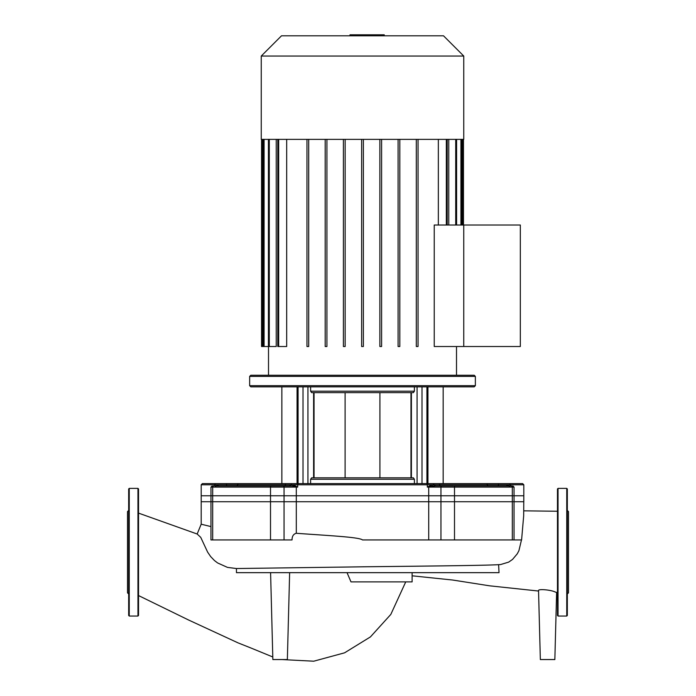<?xml version="1.0" encoding="UTF-8"?>
<svg xmlns="http://www.w3.org/2000/svg" width="696" height="696" viewBox="0 0 696 696"><rect width="100%" height="100%" fill="white"/><g stroke="black" fill="none" stroke-linecap="round" stroke-linejoin="round"><path stroke-width="1.04" d="M129.247 616.038L137.956 616.038L138.53 615.455L138.53 488.966L137.956 488.383L129.247 488.383L128.673 488.966L128.673 615.455L129.247 616.038L129.247 488.383M128.673 593.984L127.507 592.827L127.507 511.595L128.673 510.429M566.753 488.383L566.753 616.038L558.044 616.038L557.47 615.455L557.47 488.966L558.044 488.383L566.753 488.383L567.327 488.966L567.327 510.429L568.493 511.595L568.493 592.827L567.327 593.984M566.753 616.038L567.327 615.455L567.327 488.966M567.327 577.706L567.327 566.683M567.327 537.738L567.327 526.715M289.64 572.66L287.361 659.556L272.858 659.556L270.587 572.66M428.71 495.778L428.71 539.939L521.591 539.939L523.688 515.692L523.81 495.778L201.196 495.778L201.196 524.21L210.966 526.594M138.53 513.117L197.177 534.015L200.735 537.356L207.626 552.128L210.662 556.582L214.446 560.532L217.578 562.933L227.462 567.388L236.449 568.536L236.449 572.66L499.032 572.66L498.606 564.604M236.449 568.536L369.019 566.727M500.702 564.517L508.663 562.116L512.552 559.419L517.267 553.807L518.92 550.667L521.469 539.939M428.71 539.939L362.503 539.939C359.301 537.086 328.442 535.642 296.305 533.284C293.477 533.98 292.05 536.198 292.042 539.939L270.509 539.939L270.509 495.778M210.966 495.778L210.966 539.939L270.509 539.939M556.609 592.592L554.851 659.556L540.348 659.556L538.539 590.591C538.008 588.72 550.962 589.843 555.121 591.992L557.47 592.679M347.034 572.66L350.993 581.891L412.119 581.891L412.119 572.66M261.252 56.045L261.252 139.365L463.753 139.365L463.753 56.045L443.509 35.8L281.506 35.8L261.252 56.045L463.753 56.045M268.508 375.24L268.508 346.512M456.506 375.24L456.506 346.512M434.234 346.512L434.234 225.017L520.33 225.017L520.33 346.512L463.753 346.512L463.753 225.017L463.753 346.512L434.234 346.512M438.341 139.365L438.341 225.017M363.373 346.512L363.373 139.365L363.373 346.512L361.633 346.512L361.633 139.365M277.8 139.365L277.8 346.512L286.674 346.512L286.674 139.365M261.548 139.365L261.548 346.512L276.234 346.512L276.234 139.365M448.781 139.365L448.781 225.017M308.702 139.365L308.702 346.512L306.962 346.512L306.962 139.365M326.929 139.365L326.929 346.512L325.189 346.512L325.189 139.365M345.155 139.365L345.155 346.512L343.406 346.512L343.406 139.365M379.859 139.365L379.859 346.512L381.599 346.512L381.599 139.365M398.086 139.365L398.086 346.512L399.826 346.512L399.826 139.365M416.312 139.365L416.312 346.512L418.052 346.512L418.052 139.365M453.244 485.947L432.721 485.947A1.157 0.913 -90 0 1 431.807 484.781L427.318 487.104L428.692 486.791A1.157 0.548 65.2 0 1 428.562 486.478M345.103 392.64L345.103 477.821M379.912 392.64L379.912 477.821M250.812 386.837L249.646 385.68L475.359 385.68L474.202 386.837L250.812 386.837M249.646 376.397L475.359 376.397L474.202 375.24L250.812 375.24L249.646 376.397L249.646 385.68M475.359 376.397L475.359 385.68M413.372 477.821L414.398 479.274L414.398 483.624L310.616 483.624L310.616 479.274L311.643 477.821L413.372 477.821M310.616 391.195L311.643 392.64L413.372 392.64L414.398 391.195L310.616 391.195L310.616 386.837M414.398 386.837L414.398 391.195M226.461 483.624L238.597 483.624L215.856 483.624L226.461 483.624L226.574 484.781L510.22 484.781L510.22 485.947M214.794 485.947L214.794 484.781A1.157 1.061 -90 0 1 215.856 483.624L202.362 483.624L201.196 484.781L218.283 484.781A1.157 0.713 -90 0 1 217.57 485.947M292.033 483.624L238.597 483.624A1.157 0.983 -90 0 0 237.606 484.781A1.157 0.983 -90 0 1 236.623 485.947M433.043 483.624L291.963 483.624M498.319 485.947L498.553 483.624L509.159 483.624A1.157 1.061 90 0 1 510.22 484.781L523.81 484.781L522.653 483.624L432.982 483.624M427.944 386.837L427.944 483.624L486.417 483.624A1.157 0.983 90 0 1 487.4 484.781A1.157 0.983 90 0 0 488.392 485.947M303.012 386.837L303.012 483.624L281.854 483.624L281.854 386.837M426.918 386.837L426.918 483.624L414.398 483.624M426.848 483.624A1.157 0.47 -90 0 1 427.318 484.781L427.318 487.104L428.71 487.104A1.157 0.479 90 0 0 428.692 486.791L435.418 485.947L433.095 483.624M462.527 485.947L486.791 485.947L462.527 485.947M507.436 485.947A1.157 0.713 90 0 1 506.723 484.781L508.158 485.243A1.157 0.8 -60.3 0 0 508.184 485.947M509.585 486.478L508.158 485.243M511.334 485.947L453.896 485.947A1.157 0.609 -90 0 1 454.505 487.104L512.326 487.104A1.157 0.992 -90 0 0 511.334 485.947L510.42 485.947M523.81 484.781L523.81 501.729L454.505 501.729L454.505 487.104L440.951 487.104A1.157 0.748 -90 0 1 441.699 485.947M440.951 501.729L440.951 487.104L428.71 487.104L428.71 501.729L454.505 501.729M296.452 486.478A1.157 0.548 -65.2 0 1 296.322 486.791L297.697 487.104L293.207 484.781A1.157 0.913 90 0 1 292.294 485.947L296.322 486.791A1.157 0.479 -90 0 0 296.305 487.104L297.697 487.104L297.697 484.781A1.157 0.47 -90 0 1 298.166 483.624M237.066 485.947L261.322 485.947M267.125 485.947L284.751 485.947A1.157 0.609 -90 0 0 285.36 484.781A1.157 0.609 -90 0 1 285.978 483.624M226.696 485.947L226.574 484.781L218.283 484.781L215.429 486.478M291.911 483.624L289.597 485.947L292.294 485.947L214.585 485.947M428.71 501.729L296.305 501.729L296.305 487.104L284.055 487.104A1.157 0.748 -90 0 0 283.315 485.947M212.689 501.729L212.689 487.104L210.966 487.104L210.966 501.729L296.305 501.729M210.966 501.729L201.196 501.729L201.196 484.781M375.031 35.8L375.031 34.8L349.984 34.8L349.984 35.8M372.021 35.8L372.021 34.8M383.722 35.8L383.722 34.8L375.031 34.8M384.244 35.8L384.244 34.8L383.722 34.8M137.956 616.038L137.956 488.383M558.044 616.038L558.044 488.383M512.326 539.939L512.326 495.778M440.951 539.939L440.951 495.778M296.305 533.284L296.305 495.778M284.055 495.778L284.055 539.939M212.689 539.939L212.689 495.778M454.505 539.939L454.505 495.778M455.723 139.365L455.723 225.017M460.926 139.365L460.926 225.017M462.596 139.365L462.596 225.017M262.418 139.365L262.418 346.512M264.089 139.365L264.089 346.512M269.291 139.365L269.291 346.512M278.67 139.365L278.67 346.512M446.345 139.365L446.345 225.017M310.616 479.274L414.398 479.274M313.618 392.64L313.618 477.821M411.397 477.821L411.397 392.64M307.936 386.837L307.936 483.624M417.078 386.837L417.078 483.624M422.002 386.837L422.002 483.624M298.088 386.837L298.088 483.624M431.129 486.173A1.157 0.731 62.5 0 1 430.485 485.243M440.255 485.947A1.157 0.609 90 0 1 439.646 484.781A1.157 0.609 90 0 0 439.037 483.624M512.326 501.729L512.326 487.104L514.039 487.104L512.882 485.947M294.53 485.243A1.157 0.731 -62.5 0 1 293.886 486.173M216.83 485.947A1.157 0.8 60.3 0 0 216.856 485.243M271.118 485.947A1.157 0.609 -90 0 0 270.509 487.104L212.689 487.104A1.157 0.992 -90 0 1 213.672 485.947M270.509 501.729L270.509 487.104L284.055 487.104L284.055 501.729M362.529 35.8L362.529 34.8M352.994 35.8L352.994 34.8M201.248 524.044L197.159 534.023M500.868 564.5C492.29 565.43 431.868 566.022 362.477 566.805M514.039 539.939L514.039 495.778M523.81 510.838L557.47 511.247M412.119 575.81L452.713 580.038L489.566 585.815L538.556 591.043M138.53 595.558L188.677 620.049L238.058 642.878M405.733 581.891L390.813 614.42L370.429 636.91L344.581 652.822L313.731 661.2L281.845 659.556M272.788 656.972L250.708 647.906M238.519 643.06L251.117 648.072M456.593 225.017L456.593 139.365M461.796 225.017L461.796 139.365M463.466 139.365L463.466 225.017M447.215 225.017L447.215 139.365M268.421 139.365L268.421 346.512M263.219 139.365L263.219 346.512M314.044 392.64L314.044 477.821M410.971 477.821L410.971 392.64M443.161 483.624L443.161 386.837M297.07 386.837L297.07 483.624M514.039 487.104L514.039 501.729M210.966 487.104L212.132 485.947"/></g></svg>
